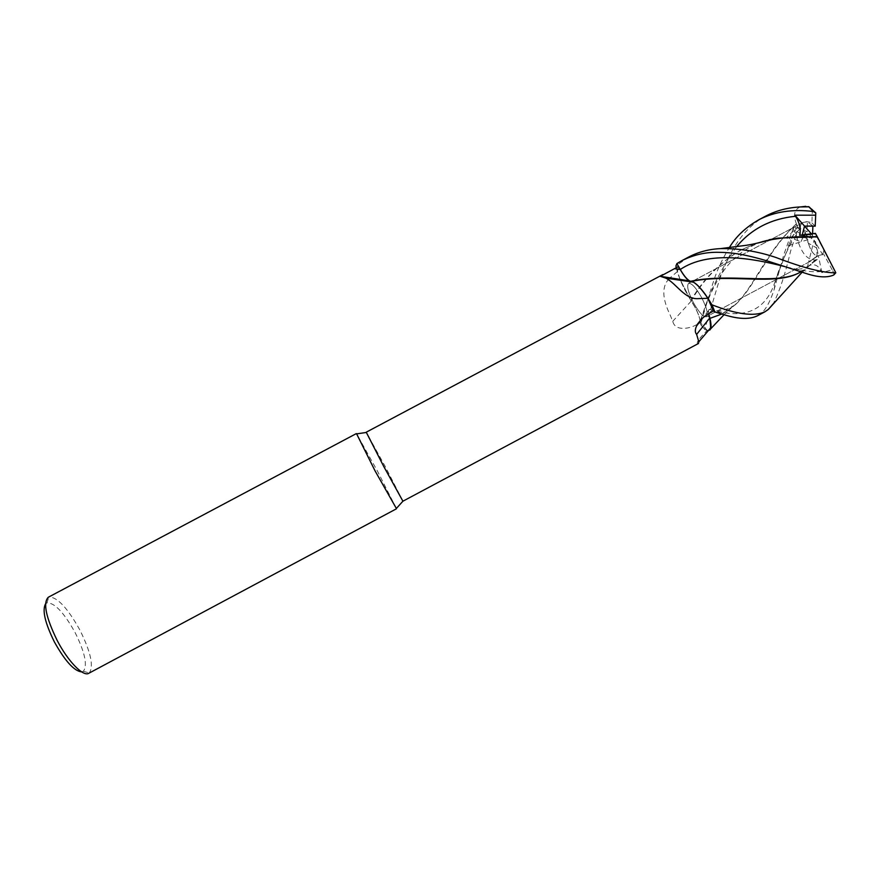 <?xml version="1.0" encoding="UTF-8"?>
<svg xmlns="http://www.w3.org/2000/svg" width="880" height="880" viewBox="0 0 880 880"><rect width="100%" height="100%" fill="white"/><g stroke="black" fill="none" stroke-linecap="round" stroke-linejoin="round"><path stroke-width="0.66" stroke-dasharray="4.4 3.3" d="M700.117 320.716L700.106 320.672C699.248 315.612 696.751 309.771 692.637 303.138L690.932 300.498C683.144 287.903 678.139 276.408 675.917 266.002C678.128 276.375 683.122 287.87 690.932 300.498L680.218 279.708M690.107 281.105L690.987 281.215M691.075 281.204L689.37 280.764M691.592 281.347L693.451 282.183M693.407 302.643C688.127 292.248 686.51 285.813 688.578 283.338C691.603 282.942 695.937 287.65 701.569 297.473C706.871 307.967 708.488 314.413 706.398 316.789C703.307 317.119 698.973 312.4 693.407 302.643C688.127 292.248 686.51 285.813 688.578 283.338C691.603 282.942 695.937 287.65 701.569 297.473C706.871 307.967 708.488 314.413 706.398 316.789C703.307 317.119 698.973 312.4 693.407 302.643M396.363 508.464L377.63 471.438L356.631 433.862M403.084 501.38L385.561 467.137L366.234 432.201M88.803 673.277L89.254 672.98C93.929 666.38 90.816 652.091 79.926 630.102C67.529 607.86 57.156 596.827 48.796 597.025L48.301 597.256M811.36 233.816L813.428 237.391L816.046 235.411L823.988 250.041L815.584 233.959L802.186 235.631L802.252 234.905L802.175 235.631L815.595 233.97L815.397 233.365M807.422 221.771L802.989 222.442C800.954 223.575 800.118 225.61 800.481 228.547L807.092 231.781L807.422 221.771L812.9 226.039M757.746 315.634C763.939 312.862 769.417 304.073 774.213 289.278L783.695 255.002L793.199 228.294L794.97 226.578L796.719 227.535L788.447 245.685L791.549 242.418C791.901 240.68 790.031 239.162 785.939 237.853L797.753 227.216L800.481 228.547L790.68 237.809L800.943 241.835L804.265 234.344L811.69 238.524L812.196 237.622L790.68 237.809L800.481 228.547C800.118 225.61 800.954 223.575 802.989 222.442C805.167 221.364 808.126 221.507 811.888 222.871L812.416 209.242M808.401 243.254C810.491 250.327 813.384 254.606 817.08 256.102L816.607 247.918L808.401 243.254L804.265 234.344M81.686 671.902L83.38 671.242C87.692 665.335 84.942 652.443 75.119 632.577C63.91 612.491 54.527 602.591 46.959 602.877L45.54 603.889M680.152 279.532L677.391 271.568L678.524 266.497M677.391 271.568L669.933 277.948M669.174 278.696C661.683 286.297 662.057 298.518 670.307 315.37L672.76 321.299C674.971 331.331 689.073 328.944 696.366 324.83L697.532 324.236M691.218 281.248L689.612 281.039M708.653 313.698L708.565 310.684C708.95 308.979 710.094 308.748 711.997 309.991L713.493 310.992M713.449 311.025L712.03 310.068C709.269 308.407 708.158 309.606 708.697 313.665M708.389 330.451L707.234 330.363C698.401 339.152 695.464 343.541 698.434 343.519M710.512 329.01C709.555 331.155 707.608 331.309 704.693 329.461L700.601 324.225L709.302 294.657C714.428 278.971 716.485 268.664 729.344 247.588M766.062 215.919C739.123 229.702 724.636 260.898 716.067 291.049L704.649 329.439L708.125 330.759M707.234 330.363L700.436 322.74L700.216 321.167M755.755 243.496L741.114 249.898C719.664 262.548 702.933 279.422 690.932 300.498L691.196 301.092C696.014 308.22 699.006 314.754 700.15 320.683M700.183 321.211L700.117 320.65C698.962 314.732 695.97 308.176 691.119 301.026M698.104 323.939L700.436 322.74M691.196 301.092L672.76 321.299M676.258 267.696L680.075 279.521M690.888 300.564L680.141 279.697M689.876 281.072L691.009 281.215M709.687 317.416C707.729 310.585 708.521 308.132 712.063 310.079L714.945 312.015L712.063 310.079C709.335 308.418 708.235 309.606 708.752 313.632M709.852 318.296L710.644 322.146M813.428 237.391L799.645 235.235M816.046 235.411L825.066 252.428L823.691 254.199L818.389 255.629L822.646 254.683L814.077 240.119L808.632 262.053L818.389 255.629L815.485 241.472M812.581 233.684L812.515 235.136M833.767 274.978L833.899 273.009L832.15 269.797L821.865 272.646L821.315 271.546C818.565 265.474 814.506 263.483 809.149 265.584L817.278 259.49L817.08 256.102L808.632 262.053L817.08 256.102C813.021 254.386 809.985 249.546 807.983 241.582L805.31 232.353L800.943 241.835L811.69 238.524M823.988 250.041L822.646 254.683M812.196 237.622L807.092 231.781M814.077 240.119L816.607 247.918M741.917 249.469C720.423 262.108 703.505 279.268 691.163 300.96L692.637 303.138C696.751 309.76 699.237 315.601 700.117 320.65L700.656 324.588L704.704 329.472C707.08 330.979 708.818 331.144 709.929 329.967M689.018 256.85L675.906 265.925M821.865 272.646L818.389 255.629L808.632 262.053L807.422 266.937M817.278 259.49L815.144 259.941C806.784 260.161 800.514 252.01 796.334 235.477L793.199 228.294M795.784 235.18L790.526 251.361C785.29 274.032 779.504 291.544 773.157 303.886M815.408 260.117L810.887 264.693L800.954 271.81M815.144 259.941L807.246 267.553L800.492 272.052M797.753 227.216L796.378 224.147C768.174 249.238 755.139 286.803 735.174 304.898L721.721 314.05M796.378 224.147L796.4 223.828C793.067 215.039 794.343 209.407 800.25 206.943M796.4 223.828C763.84 253.473 753.313 291.016 731.148 308.088L721.765 314.072M741.114 249.898L757.251 243.144M700.656 324.588L704.649 329.439M832.15 269.797L823.691 254.199M825.066 252.428L835.56 271.744L833.899 273.009M796.719 227.535L805.31 232.353M807.246 237.435L796.664 231.495L794.97 226.578M811.888 222.871L815.199 226.182M788.447 245.685L800.943 241.835L790.669 237.809L785.939 237.853M796.664 231.495L796.334 235.477M711.997 309.991L709.291 313.324M700.161 320.738L696.366 324.83M789.085 245.289L775.764 279.444C767.25 308.88 747.175 319.319 715.55 310.772L712.03 310.068M700.117 320.65L701.888 316.481C705.859 304.788 712.756 286.473 722.414 272.657C731.731 258.687 744.348 248.589 760.243 242.385M821.315 271.546C814.671 272.184 806.685 271.491 797.357 269.456L785.147 266.706M791.549 242.418C785.136 254.188 779.878 266.53 775.764 279.444L774.213 289.278M735.174 304.898L728.805 308.363L722.557 310.42L715.55 310.772L725.032 314.996M736.516 246.73C720.808 269.181 709.269 292.435 701.888 316.481L700.601 324.236M802.989 222.442L771.419 239.25L802.989 222.442M771.32 239.294L688.578 283.338L771.32 239.294M46.959 602.877L48.796 597.025M708.565 310.684L702.416 318.34M83.38 671.242L89.254 672.98M811.063 260.931L706.398 316.789L811.063 260.931M809.149 265.584L804.606 268.224L797.357 269.456L807.543 273.966M810.887 264.693L809.864 265.21M801.988 272.349L807.246 267.553M724.031 314.721L731.148 308.088M723.283 313.28L724.108 312.84M762.916 241.472L768.988 239.778"/><path stroke-width="1.32" d="M662.398 276.848L693.451 282.183C697.554 284.68 702.35 290.048 707.817 298.276L698.566 298.617C684.926 299.926 676.401 283.437 665.863 278.157L660.341 276.32L678.524 266.497L676.907 263.56L675.917 266.002L676.929 263.604L680.273 269.489C684.057 276.001 687.346 279.862 690.107 281.105M800.492 272.052L800.701 271.942C778.646 284.944 738.375 274.307 699.105 279.73L691.361 281.281M713.449 311.025L714.945 312.015L711.909 304.722L705.639 294.877C700.194 287.342 695.684 282.887 692.109 281.523C695.673 282.876 700.183 287.331 705.639 294.877L711.909 304.722L714.945 312.015L725.032 314.996C739.178 319.319 750.079 319.528 757.746 315.634L764.731 311.905C754.006 316.657 736.417 314.292 711.964 304.821L707.41 297.462C702.042 289.564 697.389 284.471 693.451 282.183L665.863 278.157M356.631 433.862L375.089 470.932L396.363 508.464M662.838 274.582L366.234 432.201L383.724 466.411L402.908 501.204L698.434 343.519L698.819 341.792L696.63 334.411C694.903 332.464 694.892 329.637 696.597 325.941C699.589 320.518 703.813 316.316 709.291 313.324L713.493 310.992L707.817 298.276M356.334 433.598L48.301 597.256C42.889 602.745 45.837 617.122 57.134 640.376C68.046 661.507 83.303 677.028 88.803 673.277L396.407 508.816M729.344 247.588C735.955 236.5 745.833 227.205 758.978 219.681C774.587 211.684 792.704 208.956 813.34 211.508L815.771 212.872L815.683 215.193L794.882 215.182L804.529 226.105L802.252 234.905L804.54 226.105L812.9 226.039L812.581 233.684M45.54 603.889C42.053 610.192 45.001 622.875 54.384 641.938C65.131 661.166 74.228 671.154 81.686 671.902M669.933 277.948L669.174 278.696M689.612 281.039L689.227 280.83C686.532 279.07 683.529 275.308 680.229 269.533L678.524 266.497L680.24 269.511C683.914 275.88 687.126 279.73 689.876 281.072M708.697 313.665L709.852 318.296L708.653 313.698M709.775 317.988L696.63 334.411M709.852 318.296L710.732 327.8L708.389 330.451M710.644 322.146L710.49 329.043L708.125 330.759M697.532 324.236L698.104 323.939M689.37 280.764C686.664 279.048 683.628 275.297 680.273 269.489L676.929 263.604L675.917 266.002L676.258 267.696M708.752 313.632L709.863 318.153M721.721 314.05L709.885 318.395C711.15 323.378 711.348 326.92 710.512 329.01C711.348 326.92 711.15 323.378 709.907 318.384L709.687 317.416M815.683 215.193L815.199 226.182L804.529 226.105L811.36 233.816M709.929 329.967L710.49 329.043M775.742 257.411C757.251 251.218 738.859 248.292 720.555 248.611C709.137 249.139 698.621 251.889 689.018 256.85L682 260.579C693.858 254.727 706.09 251.977 718.707 252.318C731.742 252.472 744.249 254.078 768.471 261.283L807.543 273.966C818.796 277.442 827.541 277.783 833.767 274.978L835.802 272.778C823.328 273.064 803.297 267.949 775.742 257.411M676.907 263.56L682 260.579M800.25 206.943L808.753 206.679L813.34 211.508M808.72 206.822L800.492 206.932C787.897 207.537 776.413 210.529 766.062 215.919L758.978 219.681M773.157 303.886L768.262 309.496L764.731 311.905M800.162 272.228C776.138 286.385 731.665 273.251 691.592 281.347M714.945 312.015L711.964 304.821M721.765 314.072L709.907 318.384M794.882 215.182L795.542 216.282C799.755 223.047 801.13 229.361 799.645 235.235L815.397 233.365L817.223 236.577L777.931 238.15L755.755 243.496M817.223 236.577L835.802 272.778M757.251 243.144L766.172 240.658C783.761 237.138 800.866 235.939 817.476 237.05M808.753 206.679L815.771 212.872M680.229 269.533L674.432 268.664M785.147 266.706C751.828 257.994 708.158 250.624 680.273 269.489L680.24 269.511M795.542 216.282C771.122 218.658 751.443 228.8 736.516 246.73M366.289 432.476L356.367 433.906M689.227 280.83L660.341 276.32M702.416 318.34L696.597 325.941M710.732 327.8L698.819 341.792M402.908 501.204L396.198 508.651M690.91 281.204L699.105 279.73M768.262 309.496L801.988 272.349M710.512 329.01L724.031 314.721M800.492 206.932L805.728 206.316M760.243 242.385L762.916 241.472M768.988 239.778L777.931 238.15M766.172 240.658C753.313 244.475 749.056 244.794 746.064 245.333L720.555 248.611M809.611 207.251L808.995 207.075"/></g></svg>
